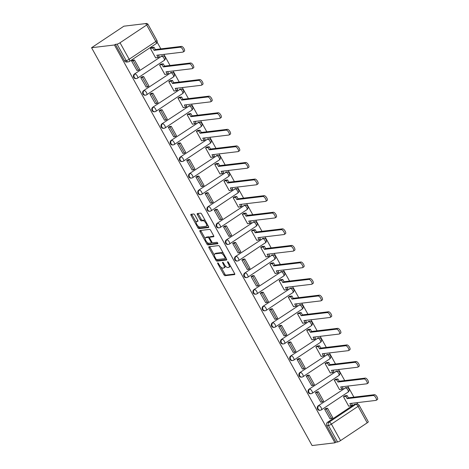 <?xml version="1.0" encoding="UTF-8"?>
<svg xmlns="http://www.w3.org/2000/svg" width="469" height="469" viewBox="0 0 469 469"><rect width="100%" height="100%" fill="white"/><g stroke="black" fill="none" stroke-linecap="round" stroke-linejoin="round"><path stroke-width="0.7" d="M217.745 262.869A0.85 0.34 -123.7 0 0 217.68 262.892A0.85 0.34 -123.7 0 0 217.78 263.642L223.924 274.728A1.214 0.487 -123.7 0 0 225.032 275.708L234.611 274.564A1.214 0.487 -123.7 0 0 234.705 274.529A1.214 0.487 -123.7 0 0 234.564 273.456L228.415 262.37A0.85 0.34 -123.7 0 0 227.641 261.684A0.85 0.34 -123.7 0 0 227.571 261.708A0.85 0.34 -123.7 0 0 227.67 262.458L228.467 263.895A3.881 1.559 -123.7 0 1 228.919 267.33A3.881 1.559 -123.7 0 1 228.614 267.436L227.817 267.529A3.881 1.559 -123.7 0 1 224.264 264.399L223.467 262.962A0.85 0.34 -123.7 0 0 222.693 262.277A0.85 0.34 -123.7 0 0 222.628 262.3A0.85 0.34 -123.7 0 0 222.722 263.05L223.52 264.487A3.881 1.559 -123.7 0 1 223.971 267.922A3.881 1.559 -123.7 0 1 223.672 268.028L222.869 268.121A3.881 1.559 -123.7 0 1 219.316 264.991L218.525 263.555A0.85 0.34 -123.7 0 0 217.745 262.869M194.787 214.954A1.214 0.487 -123.7 0 0 193.679 213.975L190.994 214.298A1.214 0.487 -123.7 0 0 190.901 214.333A1.214 0.487 -123.7 0 0 191.041 215.406L197.865 227.717A1.214 0.487 -123.7 0 0 198.973 228.696L208.553 227.553A1.214 0.487 -123.7 0 0 208.646 227.518A1.214 0.487 -123.7 0 0 208.506 226.445L201.676 214.128A1.214 0.487 -123.7 0 0 200.568 213.149L197.32 213.542A1.214 0.487 -123.7 0 0 197.226 213.571A1.214 0.487 -123.7 0 0 197.367 214.644L200.292 219.914A1.214 0.487 -123.7 0 0 201.4 220.899L203.013 220.706A3.248 1.307 -123.7 0 1 205.821 223.045A3.248 1.307 -123.7 0 1 206.354 226.199A3.248 1.307 -123.7 0 1 206.102 226.287L199.8 227.043A3.248 1.307 -123.7 0 1 196.992 224.698A3.248 1.307 -123.7 0 1 196.452 221.55A3.248 1.307 -123.7 0 1 196.704 221.456L197.76 221.333A1.214 0.487 -123.7 0 0 197.854 221.298A1.214 0.487 -123.7 0 0 197.713 220.225L194.787 214.954M91.566 47.721L114.436 44.983L334.96 442.812L312.09 445.55L91.566 47.721L123.88 26.188L146.75 23.45L147.02 23.931M208.981 246.753A1.214 0.487 -123.7 0 0 208.887 246.788A1.214 0.487 -123.7 0 0 209.027 247.861L215.857 260.172A1.214 0.487 -123.7 0 0 216.965 261.151L226.539 260.008A1.214 0.487 -123.7 0 0 226.633 259.973A1.214 0.487 -123.7 0 0 226.492 258.9L219.668 246.583A1.214 0.487 -123.7 0 0 218.56 245.604L208.981 246.753M206.858 243.944L200.034 231.633A1.214 0.487 -123.7 0 1 199.894 230.56A1.214 0.487 -123.7 0 1 199.987 230.525L209.561 229.376A1.214 0.487 -123.7 0 1 210.675 230.355L213.594 235.626A1.214 0.487 -123.7 0 1 213.735 236.698A1.214 0.487 -123.7 0 1 213.641 236.734L209.754 237.203A1.214 0.487 -123.7 0 0 209.661 237.232A1.214 0.487 -123.7 0 0 209.801 238.305L211.742 241.805A1.214 0.487 -123.7 0 0 212.85 242.784L216.895 242.297A0.85 0.34 -123.7 0 1 217.628 242.913A0.85 0.34 -123.7 0 1 217.768 243.733A0.85 0.34 -123.7 0 1 217.704 243.757L207.972 244.924A1.214 0.487 -123.7 0 1 206.858 243.944L207.802 243.317L207.409 242.608M357.771 404.137L356.956 402.672M353.902 397.155L347.764 386.087M344.703 380.57L338.571 369.502M335.511 363.985L329.379 352.917M326.318 347.4L320.186 336.332M317.126 330.815L310.994 319.747M307.934 314.23L301.796 303.162M298.741 297.645L292.603 286.577M289.549 281.06L283.411 269.992M280.351 264.475L274.218 253.407M271.158 247.89L265.026 236.822M261.966 231.305L255.834 220.237M252.773 214.72L246.641 203.652M243.581 198.135L237.443 187.067M234.389 181.55L228.251 170.482M225.19 164.965L219.058 153.896M215.998 148.38L209.866 137.311M206.806 131.795L200.673 120.726M197.613 115.21L191.481 104.141M188.421 98.625L182.283 87.556M179.228 82.034L173.09 70.971M170.036 65.449L163.898 54.386M160.838 48.864L157.144 42.192M114.436 44.983L115.38 44.356L117.062 44.15A2.474 0.451 -29 0 0 120.029 42.767L146.691 25.004A2.474 0.451 -29 0 0 147.77 23.931A2.474 0.451 -29 0 0 147.489 23.878L145.812 24.077L146.75 23.45M334.96 442.812L335.904 442.185L326.764 425.705A2.474 2.216 -96.8 0 1 327.473 422.323L354.136 404.559L355.813 404.36A2.474 2.216 -96.8 0 1 356.698 404.032L355.015 404.231A2.474 2.216 83.2 0 0 354.136 404.559M340.547 440.596L367.209 422.833L358.076 406.353L331.413 424.117L340.547 440.596A2.474 0.451 151 0 1 337.58 441.986L328.447 425.506A2.474 2.216 -96.8 0 1 329.15 422.123L355.813 404.36A2.474 0.997 -123.7 0 1 358.076 406.353A2.474 0.451 -29 0 0 359.154 405.286A2.474 2.474 0 0 0 356.698 404.032M335.904 442.185L337.58 441.986M359.154 405.286L368.288 421.766A2.474 0.451 151 0 1 367.209 422.833M344.891 395.795L343.449 396.686L348.748 406.254L349.042 406.06M326.102 408.446L324.607 409.238L330.012 418.741M316.909 391.861L315.414 392.653L320.819 402.15M335.698 379.21L334.256 380.101L339.556 389.669L339.849 389.475M307.717 375.276L306.216 376.068L311.627 385.565M326.506 362.625L325.058 363.516L330.364 373.084L330.657 372.89M298.524 358.691L297.024 359.483L302.435 368.98M317.308 346.04L315.866 346.931L321.171 356.499L321.464 356.305M289.326 342.106L287.831 342.898L293.242 352.395M308.115 329.455L306.673 330.346L311.979 339.914L312.272 339.72M280.134 325.521L278.639 326.313L284.044 335.81M298.923 312.87L297.481 313.761L302.786 323.329L303.08 323.135M270.941 308.936L269.446 309.728L274.852 319.225M289.731 296.285L288.288 297.176L293.594 306.744L293.881 306.55M261.749 292.351L260.254 293.143L265.659 302.64M280.538 279.7L279.096 280.591L284.396 290.159L284.689 289.959M252.557 275.766L251.062 276.558L256.467 286.055M271.346 263.115L269.904 264.006L275.203 273.574L275.496 273.374M243.364 259.181L241.863 259.973L247.274 269.47M262.148 246.53L260.705 247.421L266.011 256.989L266.304 256.789M234.166 242.596L232.671 243.388L238.082 252.885M252.955 229.945L251.513 230.83L256.819 240.404L257.112 240.204M224.973 226.011L223.479 226.803L228.884 236.3M243.763 213.36L242.321 214.245L247.626 223.819L247.919 223.619M215.781 209.426L214.286 210.218L219.691 219.715M234.57 196.775L233.128 197.66L238.434 207.234L238.721 207.034M206.589 192.841L205.094 193.633L210.499 203.13M225.378 180.19L223.936 181.075L229.235 190.649L229.529 190.449M197.396 176.256L195.901 177.048L201.307 186.545M216.186 163.605L214.743 164.49L220.043 174.063L220.336 173.864M188.204 159.671L186.703 160.462L192.114 169.96M206.993 147.02L205.545 147.905L210.851 157.473L211.144 157.279M179.011 143.086L177.511 143.877L182.922 153.375M197.795 130.435L196.353 131.32L201.658 140.888L201.951 140.694M169.813 126.501L168.318 127.292L173.729 136.79M188.602 113.85L187.16 114.735L192.466 124.303L192.759 124.109M160.621 109.916L159.126 110.707L164.531 120.205M179.41 97.265L177.968 98.15L183.273 107.718L183.567 107.524M151.428 93.331L149.933 94.122L155.339 103.62M170.218 80.68L168.776 81.565L174.081 91.133L174.368 90.939M142.236 76.746L140.741 77.537L146.146 87.035M161.025 64.095L159.583 64.98L164.883 74.548L165.176 74.354M133.044 60.161L131.549 60.952L136.954 70.45M151.833 47.51L150.391 48.395L155.69 57.963L155.984 57.769M137.364 78.217A2.474 2.216 -96.8 0 1 136.479 78.546L135.887 78.616A2.474 2.216 83.2 0 1 134.415 74.038L161.67 56.198A2.474 2.216 -96.8 0 1 162.555 55.87L161.957 55.94A2.474 2.216 83.2 0 0 161.072 56.268M146.557 94.802A2.474 2.216 -96.8 0 1 145.677 95.131L145.079 95.201A2.474 2.216 83.2 0 1 143.608 90.623L170.863 72.783A2.474 2.216 -96.8 0 1 171.748 72.455L171.15 72.525A2.474 2.216 83.2 0 0 170.265 72.853M155.755 111.388A2.474 2.216 -96.8 0 1 154.87 111.716L154.272 111.786A2.474 2.216 83.2 0 1 152.8 107.208L180.055 89.368A2.474 2.216 -96.8 0 1 180.94 89.04L180.348 89.11A2.474 2.216 83.2 0 0 179.463 89.438M164.947 127.973A2.474 2.216 -96.8 0 1 164.062 128.301L163.464 128.371A2.474 2.216 83.2 0 1 161.993 123.793L189.247 105.953A2.474 2.216 -96.8 0 1 190.133 105.625L189.54 105.695A2.474 2.216 83.2 0 0 188.655 106.029M174.14 144.558A2.474 2.216 -96.8 0 1 173.254 144.886L172.656 144.956A2.474 2.216 83.2 0 1 171.185 140.378L198.446 122.538A2.474 2.216 -96.8 0 1 199.331 122.21L198.733 122.28A2.474 2.216 83.2 0 0 197.848 122.614M183.332 161.143A2.474 2.216 -96.8 0 1 182.447 161.471L181.855 161.541A2.474 2.216 83.2 0 1 180.377 156.963L207.638 139.123A2.474 2.216 -96.8 0 1 208.523 138.795L207.925 138.865A2.474 2.216 83.2 0 0 207.04 139.199M192.524 177.728A2.474 2.216 -96.8 0 1 191.639 178.056L191.047 178.126A2.474 2.216 83.2 0 1 189.57 173.548L216.83 155.708A2.474 2.216 -96.8 0 1 217.716 155.38L217.118 155.45A2.474 2.216 83.2 0 0 216.232 155.784M201.717 194.313A2.474 2.216 -96.8 0 1 200.838 194.641L200.24 194.711A2.474 2.216 83.2 0 1 198.768 190.133L226.023 172.293A2.474 2.216 -96.8 0 1 226.908 171.965L226.31 172.041A2.474 2.216 83.2 0 0 225.425 172.369M210.915 210.898A2.474 2.216 -96.8 0 1 210.03 211.226L209.432 211.296A2.474 2.216 83.2 0 1 207.96 206.718L235.215 188.878A2.474 2.216 -96.8 0 1 236.1 188.55L235.502 188.626A2.474 2.216 83.2 0 0 234.623 188.954M220.108 227.483A2.474 2.216 -96.8 0 1 219.222 227.811L218.624 227.881A2.474 2.216 83.2 0 1 217.153 223.303L244.408 205.463A2.474 2.216 -96.8 0 1 245.293 205.135L244.701 205.211A2.474 2.216 83.2 0 0 243.816 205.539M229.3 244.068A2.474 2.216 -96.8 0 1 228.415 244.396L227.817 244.466A2.474 2.216 83.2 0 1 226.345 239.888L253.606 222.054A2.474 2.216 -96.8 0 1 254.485 221.72L253.893 221.796A2.474 2.216 83.2 0 0 253.008 222.124M238.492 260.653A2.474 2.216 -96.8 0 1 237.607 260.981L237.009 261.051A2.474 2.216 83.2 0 1 235.538 256.473L262.798 238.639A2.474 2.216 -96.8 0 1 263.684 238.305L263.086 238.381A2.474 2.216 83.2 0 0 262.2 238.709M247.685 277.238A2.474 2.216 -96.8 0 1 246.8 277.566L246.207 277.636A2.474 2.216 83.2 0 1 244.73 273.058L271.991 255.224A2.474 2.216 -96.8 0 1 272.876 254.89L272.278 254.966A2.474 2.216 83.2 0 0 271.393 255.294M256.877 293.823A2.474 2.216 -96.8 0 1 255.992 294.151L255.4 294.221A2.474 2.216 83.2 0 1 253.928 289.643L281.183 271.809A2.474 2.216 -96.8 0 1 282.068 271.475L281.47 271.551A2.474 2.216 83.2 0 0 280.585 271.879M266.07 310.408A2.474 2.216 -96.8 0 1 265.19 310.736L264.592 310.806A2.474 2.216 83.2 0 1 263.121 306.228L290.375 288.394A2.474 2.216 -96.8 0 1 291.261 288.066L290.663 288.136A2.474 2.216 83.2 0 0 289.783 288.464M275.268 326.993A2.474 2.216 -96.8 0 1 274.383 327.321L273.785 327.391A2.474 2.216 83.2 0 1 272.313 322.813L299.568 304.979A2.474 2.216 -96.8 0 1 300.453 304.651L299.861 304.721A2.474 2.216 83.2 0 0 298.976 305.049M284.46 343.578A2.474 2.216 -96.8 0 1 283.575 343.906L282.977 343.976A2.474 2.216 83.2 0 1 281.506 339.398L308.76 321.564A2.474 2.216 -96.8 0 1 309.646 321.236L309.053 321.306A2.474 2.216 83.2 0 0 308.168 321.634M293.653 360.163A2.474 2.216 -96.8 0 1 292.767 360.491L292.169 360.561A2.474 2.216 83.2 0 1 290.698 355.983L317.959 338.149A2.474 2.216 -96.8 0 1 318.844 337.821L318.246 337.891A2.474 2.216 83.2 0 0 317.361 338.219M302.845 376.748A2.474 2.216 -96.8 0 1 301.96 377.076L301.368 377.152A2.474 2.216 83.2 0 1 299.89 372.568L327.151 354.734A2.474 2.216 -96.8 0 1 328.036 354.406L327.438 354.476A2.474 2.216 83.2 0 0 326.553 354.804M312.037 393.333A2.474 2.216 -96.8 0 1 311.152 393.661L310.56 393.737A2.474 2.216 83.2 0 1 309.083 389.153L336.343 371.319A2.474 2.216 -96.8 0 1 337.229 370.991L336.631 371.061A2.474 2.216 83.2 0 0 335.745 371.389M321.23 409.918A2.474 2.216 -96.8 0 1 320.35 410.246L319.752 410.322A2.474 2.216 83.2 0 1 318.281 405.738L345.536 387.904A2.474 2.216 -96.8 0 1 346.421 387.576L345.823 387.646A2.474 2.216 83.2 0 0 344.938 387.974M115.38 44.356L124.514 60.829A2.474 2.216 83.2 0 0 126.694 62.031L128.371 61.832A2.474 2.216 -96.8 0 1 126.196 60.63L117.062 44.15M223.971 267.922L224.915 267.295A3.881 1.559 -123.7 0 0 225.214 265.794M228.919 267.33L229.863 266.703A3.881 1.559 -123.7 0 0 230.215 265.612M221.057 267.224L224.868 274.101A1.214 0.487 -123.7 0 0 225.976 275.08L234.787 274.025M216.836 259.609A1.214 0.487 -123.7 0 0 217.909 260.524L226.72 259.468M209.743 246.659A1.214 0.487 -123.7 0 0 209.971 247.233L214.315 255.072M215.963 258.935A0.85 0.34 -123.7 0 0 216.742 259.621L225.143 258.612A0.85 0.34 -123.7 0 0 225.214 258.589A0.85 0.34 -123.7 0 0 225.114 257.839L224.276 256.326A3.881 1.559 -123.7 0 0 220.723 253.19L214.978 253.881A3.881 1.559 -123.7 0 0 214.673 253.987A3.881 1.559 -123.7 0 0 215.124 257.422L215.963 258.935M223.479 253.459A3.881 1.559 -123.7 0 0 221.661 252.562L220.723 253.19M214.673 253.987L215.617 253.36A3.881 1.559 -123.7 0 1 215.916 253.254L221.661 252.562M205.176 238.574L200.978 231.006L200.034 231.633M200.75 230.431A1.214 0.487 -123.7 0 0 200.978 231.006M213.823 236.2L210.698 236.569A1.214 0.487 -123.7 0 0 210.604 236.605A1.214 0.487 -123.7 0 0 210.54 236.681M217.786 243.235L208.91 244.296L207.972 244.924M205.727 237.683A3.248 1.307 -123.7 0 0 205.475 237.771A3.248 1.307 -123.7 0 0 206.014 240.925A3.248 1.307 -123.7 0 0 208.822 243.264L211.044 243.001A1.214 0.487 -123.7 0 0 211.138 242.965A1.214 0.487 -123.7 0 0 210.997 241.893L209.057 238.399A1.214 0.487 -123.7 0 0 207.949 237.414L205.727 237.683L206.671 237.056A3.248 1.307 -123.7 0 0 206.419 237.144L205.475 237.771M209.637 237.255A1.214 0.487 -123.7 0 0 208.893 236.786L207.949 237.414M206.671 237.056L208.893 236.786M207.802 243.317A1.214 0.487 -123.7 0 0 208.91 244.296M196.452 221.55L197.396 220.922A3.248 1.307 -123.7 0 1 197.648 220.829L197.936 220.793M206.354 226.199L207.298 225.571A3.248 1.307 -123.7 0 0 207.603 224.815M205.311 220.688A3.248 1.307 -123.7 0 0 203.951 220.078L203.013 220.706M198.082 213.448A1.214 0.487 -123.7 0 0 198.311 214.016L201.23 219.287A1.214 0.487 -123.7 0 0 202.344 220.266L203.951 220.078M198.44 226.427L198.809 227.09A1.214 0.487 -123.7 0 0 199.917 228.069L208.728 227.014M191.757 214.204A1.214 0.487 -123.7 0 0 191.979 214.779L196.153 222.3M351.439 403.334L352.354 404.993L351.134 405.808L349.862 403.522L375.986 400.397A2.843 1.143 -123.7 0 0 376.208 400.315A2.843 1.143 -123.7 0 0 375.733 397.554A2.843 1.143 -123.7 0 0 373.277 395.502L374.502 394.687A2.843 1.143 56.3 0 1 376.959 396.739A2.843 1.143 56.3 0 1 377.434 399.5L376.208 400.315M344.756 395.813L347.113 395.531L345.888 396.346L347.154 398.632L348.379 397.818L374.502 394.687M347.113 395.531L348.379 397.818M325.726 408.493L327.538 408.276L326.313 409.091L331.56 418.553L329.877 418.753M326.313 409.091L324.636 409.29M327.538 408.276L332.785 417.738L331.56 418.553M347.154 398.632L373.277 395.502M345.888 396.346L343.531 396.627M351.134 405.808L348.666 406.101M342.247 386.749L343.161 388.408L341.936 389.223L340.67 386.937L366.793 383.812A2.843 1.143 -123.7 0 0 367.016 383.73A2.843 1.143 -123.7 0 0 366.541 380.969A2.843 1.143 -123.7 0 0 364.079 378.917L365.304 378.102A2.843 1.143 56.3 0 1 367.766 380.154A2.843 1.143 56.3 0 1 368.241 382.915L367.016 383.73M335.564 379.228L337.92 378.946L336.695 379.761L337.961 382.047L339.187 381.233L365.304 378.102M337.92 378.946L339.187 381.233M316.534 391.908L318.345 391.691L317.12 392.506L322.367 401.968L320.685 402.168M317.12 392.506L315.444 392.705M318.345 391.691L323.592 401.153L322.367 401.968M337.961 382.047L364.079 378.917M336.695 379.761L334.338 380.042M341.936 389.223L339.474 389.516M333.049 370.164L333.969 371.823L332.744 372.638L331.477 370.352L357.601 367.227A2.843 1.143 -123.7 0 0 357.818 367.145A2.843 1.143 -123.7 0 0 357.349 364.384A2.843 1.143 -123.7 0 0 354.886 362.332L356.112 361.517A2.843 1.143 56.3 0 1 358.574 363.569A2.843 1.143 56.3 0 1 359.043 366.33L357.818 367.145M326.371 362.643L328.728 362.361L327.503 363.176L328.769 365.462L329.994 364.648L356.112 361.517M328.728 362.361L329.994 364.648M307.342 375.323L309.153 375.106L307.928 375.921L313.175 385.383L311.492 385.582M307.928 375.921L306.251 376.12M309.153 375.106L314.4 384.568L313.175 385.383M328.769 365.462L354.886 362.332M327.503 363.176L325.146 363.457M332.744 372.638L330.282 372.931M323.856 353.579L324.777 355.238L323.551 356.053L322.285 353.767L348.408 350.642A2.843 1.143 -123.7 0 0 348.625 350.56A2.843 1.143 -123.7 0 0 348.156 347.799A2.843 1.143 -123.7 0 0 345.694 345.747L346.919 344.932A2.843 1.143 56.3 0 1 349.382 346.984A2.843 1.143 56.3 0 1 349.851 349.745L348.625 350.56M317.179 346.058L319.53 345.776L318.304 346.591L319.577 348.877L320.802 348.062L346.919 344.932M319.53 345.776L320.802 348.062M298.149 358.738L299.961 358.521L298.735 359.336L303.982 368.798L302.3 368.997M298.735 359.336L297.053 359.535M299.961 358.521L305.202 367.983L303.982 368.798M319.577 348.877L345.694 345.747M318.304 346.591L315.954 346.872M323.551 356.053L321.089 356.346M314.664 336.994L315.584 338.653L314.359 339.468L313.093 337.182L339.21 334.051A2.843 1.143 -123.7 0 0 339.433 333.975A2.843 1.143 -123.7 0 0 338.964 331.214A2.843 1.143 -123.7 0 0 336.502 329.162L337.727 328.347A2.843 1.143 56.3 0 1 340.183 330.399A2.843 1.143 56.3 0 1 340.658 333.16L339.433 333.975M307.986 329.473L310.337 329.191L309.112 330.006L310.378 332.292L311.604 331.477L337.727 328.347M310.337 329.191L311.604 331.477M288.951 342.153L290.768 341.936L289.543 342.751L294.784 352.213L293.107 352.412M289.543 342.751L287.86 342.95M290.768 341.936L296.009 351.398L294.784 352.213M310.378 332.292L336.502 329.162M309.112 330.006L306.761 330.287M314.359 339.468L311.897 339.761M305.471 320.409L306.392 322.068L305.167 322.883L303.9 320.597L330.018 317.466A2.843 1.143 -123.7 0 0 330.24 317.39A2.843 1.143 -123.7 0 0 329.766 314.629A2.843 1.143 -123.7 0 0 327.309 312.577L328.535 311.762A2.843 1.143 56.3 0 1 330.991 313.814A2.843 1.143 56.3 0 1 331.466 316.575L330.24 317.39M298.788 312.887L301.145 312.606L299.92 313.421L301.186 315.707L302.411 314.892L328.535 311.762M301.145 312.606L302.411 314.892M279.759 325.568L281.576 325.351L280.351 326.166L285.592 335.628L283.915 335.827M280.351 326.166L278.668 326.365M281.576 325.351L286.817 334.813L285.592 335.628M301.186 315.707L327.309 312.577M299.92 313.421L297.563 313.702M305.167 322.883L302.704 323.176M296.279 303.824L297.199 305.483L295.974 306.298L294.708 304.012L320.825 300.881A2.843 1.143 -123.7 0 0 321.048 300.805A2.843 1.143 -123.7 0 0 320.573 298.044A2.843 1.143 -123.7 0 0 318.117 295.992L319.342 295.177A2.843 1.143 56.3 0 1 321.798 297.229A2.843 1.143 56.3 0 1 322.273 299.99L321.048 300.805M289.596 296.302L291.953 296.021L290.727 296.836L291.994 299.122L293.219 298.307L319.342 295.177M291.953 296.021L293.219 298.307M270.566 308.983L272.378 308.766L271.152 309.581L276.399 319.043L274.723 319.242M271.152 309.581L269.476 309.78M272.378 308.766L277.625 318.228L276.399 319.043M291.994 299.122L318.117 295.992M290.727 296.836L288.371 297.117M295.974 306.298L293.506 306.591M287.087 287.239L288.001 288.898L286.782 289.713L285.51 287.427L311.633 284.296A2.843 1.143 -123.7 0 0 311.856 284.22A2.843 1.143 -123.7 0 0 311.381 281.459A2.843 1.143 -123.7 0 0 308.924 279.407L310.144 278.592A2.843 1.143 56.3 0 1 312.606 280.644A2.843 1.143 56.3 0 1 313.081 283.405L311.856 284.22M280.403 279.717L282.76 279.436L281.535 280.251L282.801 282.537L284.026 281.722L310.144 278.592M282.76 279.436L284.026 281.722M261.374 292.398L263.185 292.181L261.96 292.996L267.207 302.458L265.524 302.657M261.96 292.996L260.283 293.195M263.185 292.181L268.432 301.643L267.207 302.458M282.801 282.537L308.924 279.407M281.535 280.251L279.178 280.532M286.782 289.713L284.314 290.006M277.888 270.654L278.809 272.313L277.584 273.128L276.317 270.842L302.441 267.711A2.843 1.143 -123.7 0 0 302.663 267.635A2.843 1.143 -123.7 0 0 302.188 264.874A2.843 1.143 -123.7 0 0 299.726 262.822L300.951 262.007A2.843 1.143 56.3 0 1 303.414 264.059A2.843 1.143 56.3 0 1 303.883 266.82L302.663 267.635M271.211 263.132L273.568 262.851L272.342 263.666L273.609 265.952L274.834 265.137L300.951 262.007M273.568 262.851L274.834 265.137M252.181 275.813L253.993 275.596L252.768 276.411L258.014 285.873L256.332 286.072M252.768 276.411L251.091 276.61M253.993 275.596L259.24 285.058L258.014 285.873M273.609 265.952L299.726 262.822M272.342 263.666L269.986 263.947M277.584 273.128L275.121 273.421M268.696 254.069L269.616 255.728L268.391 256.543L267.125 254.257L293.248 251.126A2.843 1.143 -123.7 0 0 293.465 251.05A2.843 1.143 -123.7 0 0 292.996 248.289A2.843 1.143 -123.7 0 0 290.534 246.237L291.759 245.422A2.843 1.143 56.3 0 1 294.221 247.474A2.843 1.143 56.3 0 1 294.69 250.235L293.465 251.05M262.019 246.547L264.369 246.266L263.15 247.081L264.416 249.367L265.642 248.547L291.759 245.422M264.369 246.266L265.642 248.547M242.989 259.228L244.8 259.011L243.575 259.826L248.822 269.288L247.14 269.487M243.575 259.826L241.893 260.025M244.8 259.011L250.047 268.473L248.822 269.288M264.416 249.367L290.534 246.237M263.15 247.081L260.793 247.362M268.391 256.543L265.929 256.836M259.504 237.484L260.424 239.143L259.199 239.958L257.932 237.672L284.05 234.541A2.843 1.143 -123.7 0 0 284.273 234.465A2.843 1.143 -123.7 0 0 283.804 231.704A2.843 1.143 -123.7 0 0 281.341 229.652L282.567 228.837A2.843 1.143 56.3 0 1 285.029 230.889A2.843 1.143 56.3 0 1 285.498 233.65L284.273 234.465M252.826 229.962L255.177 229.681L253.952 230.496L255.224 232.782L256.443 231.962L282.567 228.837M255.177 229.681L256.443 231.962M233.791 242.643L235.608 242.42L234.383 243.241L239.624 252.703L237.947 252.902M234.383 243.241L232.7 243.44M235.608 242.42L240.849 251.882L239.624 252.703M255.224 232.782L281.341 229.652M253.952 230.496L251.601 230.777M259.199 239.958L256.736 240.251M250.311 220.899L251.232 222.558L250.006 223.373L248.74 221.087L274.857 217.956A2.843 1.143 -123.7 0 0 275.08 217.88A2.843 1.143 -123.7 0 0 274.605 215.119A2.843 1.143 -123.7 0 0 272.149 213.067L273.374 212.252A2.843 1.143 56.3 0 1 275.831 214.304A2.843 1.143 56.3 0 1 276.305 217.065L275.08 217.88M243.628 213.377L245.985 213.096L244.759 213.911L246.026 216.197L247.251 215.377L273.374 212.252M245.985 213.096L247.251 215.377M224.598 226.052L226.416 225.835L225.19 226.656L230.431 236.118L228.755 236.317M225.19 226.656L223.508 226.855M226.416 225.835L231.657 235.297L230.431 236.118M246.026 216.197L272.149 213.067M244.759 213.911L242.409 214.192M250.006 223.373L247.544 223.666M241.119 204.314L242.039 205.973L240.814 206.788L239.548 204.502L265.665 201.371A2.843 1.143 -123.7 0 0 265.888 201.295A2.843 1.143 -123.7 0 0 265.413 198.534A2.843 1.143 -123.7 0 0 262.957 196.482L264.182 195.667A2.843 1.143 56.3 0 1 266.638 197.719A2.843 1.143 56.3 0 1 267.113 200.48L265.888 201.295M234.436 196.792L236.792 196.511L235.567 197.326L236.833 199.612L238.059 198.792L264.182 195.667M236.792 196.511L238.059 198.792M215.406 209.467L217.217 209.25L215.998 210.071L221.239 219.533L219.562 219.732M215.998 210.071L214.315 210.27M217.217 209.25L222.464 218.712L221.239 219.533M236.833 199.612L262.957 196.482M235.567 197.326L233.21 197.607M240.814 206.788L238.346 207.081M231.926 187.729L232.841 189.382L231.622 190.203L230.349 187.917L256.473 184.786A2.843 1.143 -123.7 0 0 256.695 184.71A2.843 1.143 -123.7 0 0 256.221 181.949A2.843 1.143 -123.7 0 0 253.764 179.897L254.989 179.082A2.843 1.143 56.3 0 1 257.446 181.134A2.843 1.143 56.3 0 1 257.921 183.895L256.695 184.71M225.243 180.207L227.6 179.92L226.375 180.741L227.641 183.027L228.866 182.207L254.989 179.082M227.6 179.92L228.866 182.207M206.213 192.882L208.025 192.665L206.8 193.486L212.047 202.948L210.364 203.147M206.8 193.486L205.123 193.685M208.025 192.665L213.272 202.127L212.047 202.948M227.641 183.027L253.764 179.897M226.375 180.741L224.018 181.022M231.622 190.203L229.153 190.496M222.734 171.144L223.649 172.797L222.423 173.618L221.157 171.332L247.28 168.201A2.843 1.143 -123.7 0 0 247.503 168.125A2.843 1.143 -123.7 0 0 247.028 165.364A2.843 1.143 -123.7 0 0 244.566 163.312L245.791 162.497A2.843 1.143 56.3 0 1 248.253 164.549A2.843 1.143 56.3 0 1 248.728 167.31L247.503 168.125M216.051 163.622L218.407 163.335L217.182 164.156L218.448 166.442L219.674 165.621L245.791 162.497M218.407 163.335L219.674 165.621M197.021 176.297L198.833 176.08L197.607 176.901L202.854 186.363L201.172 186.562M197.607 176.901L195.931 177.1M198.833 176.08L204.079 185.542L202.854 186.363M218.448 166.442L244.566 163.312M217.182 164.156L214.825 164.437M222.423 173.618L219.961 173.911M213.536 154.559L214.456 156.212L213.231 157.033L211.965 154.747L238.088 151.616A2.843 1.143 -123.7 0 0 238.305 151.54A2.843 1.143 -123.7 0 0 237.836 148.779A2.843 1.143 -123.7 0 0 235.374 146.727L236.599 145.912A2.843 1.143 56.3 0 1 239.061 147.964A2.843 1.143 56.3 0 1 239.53 150.725L238.305 151.54M206.858 147.037L209.215 146.75L207.99 147.571L209.256 149.857L210.481 149.036L236.599 145.912M209.215 146.75L210.481 149.036M187.829 159.712L189.64 159.495L188.415 160.316L193.662 169.778L191.979 169.977M188.415 160.316L186.738 160.515M189.64 159.495L194.887 168.957L193.662 169.778M209.256 149.857L235.374 146.727M207.99 147.571L205.633 147.852M213.231 157.033L210.769 157.326M204.343 137.974L205.264 139.627L204.038 140.448L202.772 138.162L228.895 135.031A2.843 1.143 -123.7 0 0 229.112 134.955A2.843 1.143 -123.7 0 0 228.643 132.194A2.843 1.143 -123.7 0 0 226.181 130.142L227.406 129.327A2.843 1.143 56.3 0 1 229.869 131.379A2.843 1.143 56.3 0 1 230.338 134.14L229.112 134.955M197.666 130.452L200.017 130.165L198.792 130.986L200.064 133.272L201.289 132.451L227.406 129.327M200.017 130.165L201.289 132.451M178.636 143.127L180.448 142.91L179.222 143.731L184.469 153.193L182.787 153.392M179.222 143.731L177.54 143.93M180.448 142.91L185.689 152.372L184.469 153.193M200.064 133.272L226.181 130.142M198.792 130.986L196.441 131.267M204.038 140.448L201.576 140.741M195.151 121.389L196.071 123.042L194.846 123.863L193.58 121.577L219.697 118.446A2.843 1.143 -123.7 0 0 219.92 118.37A2.843 1.143 -123.7 0 0 219.451 115.609A2.843 1.143 -123.7 0 0 216.989 113.557L218.214 112.742A2.843 1.143 56.3 0 1 220.67 114.794A2.843 1.143 56.3 0 1 221.145 117.555L219.92 118.37M188.474 113.861L190.824 113.58L189.599 114.401L190.865 116.681L192.091 115.866L218.214 112.742M190.824 113.58L192.091 115.866M169.438 126.542L171.255 126.325L170.03 127.146L175.271 136.602L173.594 136.807M170.03 127.146L168.348 127.345M171.255 126.325L176.496 135.787L175.271 136.602M190.865 116.681L216.989 113.557M189.599 114.401L187.248 114.682M194.846 123.863L192.384 124.156M185.959 104.804L186.879 106.457L185.654 107.278L184.387 104.992L210.505 101.861A2.843 1.143 -123.7 0 0 210.728 101.785A2.843 1.143 -123.7 0 0 210.253 99.023A2.843 1.143 -123.7 0 0 207.796 96.972L209.022 96.157A2.843 1.143 56.3 0 1 211.478 98.209A2.843 1.143 56.3 0 1 211.953 100.97L210.728 101.785M179.275 97.276L181.632 96.995L180.407 97.816L181.673 100.096L182.898 99.281L209.022 96.157M181.632 96.995L182.898 99.281M160.246 109.957L162.063 109.74L160.838 110.555L166.079 120.017L164.402 120.222M160.838 110.555L159.155 110.76M162.063 109.74L167.304 119.202L166.079 120.017M181.673 100.096L207.796 96.972M180.407 97.816L178.05 98.097M185.654 107.278L183.191 107.571M176.766 88.219L177.687 89.872L176.461 90.693L175.195 88.407L201.312 85.276A2.843 1.143 -123.7 0 0 201.535 85.2A2.843 1.143 -123.7 0 0 201.06 82.438A2.843 1.143 -123.7 0 0 198.604 80.387L199.829 79.572A2.843 1.143 56.3 0 1 202.286 81.624A2.843 1.143 56.3 0 1 202.76 84.379L201.535 85.2M170.083 80.691L172.44 80.41L171.214 81.231L172.481 83.511L173.706 82.696L199.829 79.572M172.44 80.41L173.706 82.696M151.053 93.372L152.865 93.155L151.639 93.97L156.886 103.432L155.21 103.637M151.639 93.97L149.963 94.175M152.865 93.155L158.112 102.617L156.886 103.432M172.481 83.511L198.604 80.387M171.214 81.231L168.858 81.512M176.461 90.693L173.993 90.986M167.574 71.628L168.488 73.287L167.269 74.102L165.997 71.821L192.12 68.691A2.843 1.143 -123.7 0 0 192.343 68.615A2.843 1.143 -123.7 0 0 191.868 65.853A2.843 1.143 -123.7 0 0 189.412 63.802L190.631 62.987A2.843 1.143 56.3 0 1 193.093 65.039A2.843 1.143 56.3 0 1 193.568 67.794L192.343 68.615M160.89 64.106L163.247 63.825L162.022 64.646L163.288 66.926L164.513 66.111L190.631 62.987M163.247 63.825L164.513 66.111M141.861 76.787L143.672 76.57L142.447 77.385L147.694 86.847L146.011 87.052M142.447 77.385L140.77 77.59M143.672 76.57L148.919 86.032L147.694 86.847M163.288 66.926L189.412 63.802M162.022 64.646L159.665 64.927M167.269 74.102L164.801 74.401M158.375 55.043L159.296 56.702L158.071 57.517L156.804 55.236L182.928 52.106A2.843 1.143 -123.7 0 0 183.15 52.03A2.843 1.143 -123.7 0 0 182.676 49.268A2.843 1.143 -123.7 0 0 180.213 47.217L181.439 46.402A2.843 1.143 56.3 0 1 183.901 48.454A2.843 1.143 56.3 0 1 184.37 51.209L183.15 52.03M151.698 47.521L154.055 47.24L152.83 48.055L154.096 50.341L155.321 49.526L181.439 46.402M154.055 47.24L155.321 49.526M132.668 60.202L134.48 59.985L133.255 60.8L138.502 70.262L136.819 70.467M133.255 60.8L131.578 61.005M134.48 59.985L139.727 69.447L138.502 70.262M154.096 50.341L180.213 47.217M152.83 48.055L150.473 48.342M158.071 57.517L155.608 57.816M218.337 263.273L217.78 263.642M228.227 262.089L227.67 262.458M223.279 262.681L222.722 263.05M120.029 42.767L129.163 59.246L155.825 41.483L146.691 25.004M327.473 422.323L329.15 422.123A2.474 0.997 -123.7 0 1 331.413 424.117A2.474 0.451 151 0 1 328.447 425.506L326.764 425.705M134.415 74.038L161.67 56.198A2.474 0.997 56.3 0 1 163.933 58.197A2.474 0.997 -123.7 0 1 164.22 60.384A2.474 2.474 0 0 0 162.555 55.87M143.608 90.623L170.863 72.783A2.474 0.997 56.3 0 1 173.125 74.782A2.474 0.997 -123.7 0 1 173.413 76.969A2.474 2.474 0 0 0 171.748 72.455M152.8 107.208L180.055 89.368A2.474 0.997 56.3 0 1 182.318 91.367A2.474 0.997 -123.7 0 1 182.605 93.554A2.474 2.474 0 0 0 180.94 89.04M161.993 123.793L189.247 105.953A2.474 0.997 56.3 0 1 191.51 107.952A2.474 0.997 -123.7 0 1 191.798 110.139A2.474 2.474 0 0 0 190.133 105.625M171.185 140.378L198.446 122.538A2.474 0.997 56.3 0 1 200.709 124.537A2.474 0.997 -123.7 0 1 200.996 126.724A2.474 2.474 0 0 0 199.331 122.21M180.377 156.963L207.638 139.123A2.474 0.997 56.3 0 1 209.901 141.122A2.474 0.997 -123.7 0 1 210.188 143.309A2.474 2.474 0 0 0 208.523 138.795M189.57 173.548L216.83 155.708A2.474 0.997 56.3 0 1 219.093 157.707A2.474 0.997 -123.7 0 1 219.381 159.894A2.474 2.474 0 0 0 217.716 155.38M198.768 190.133L226.023 172.293A2.474 0.997 56.3 0 1 228.286 174.292A2.474 0.997 -123.7 0 1 228.573 176.479A2.474 2.474 0 0 0 226.908 171.965M207.96 206.718L235.215 188.878A2.474 0.997 56.3 0 1 237.478 190.877A2.474 0.997 -123.7 0 1 237.765 193.064A2.474 2.474 0 0 0 236.1 188.55M217.153 223.303L244.408 205.463A2.474 0.997 56.3 0 1 246.671 207.462A2.474 0.997 -123.7 0 1 246.958 209.649A2.474 2.474 0 0 0 245.293 205.135M226.345 239.888L253.606 222.054A2.474 0.997 56.3 0 1 255.863 224.047A2.474 0.997 -123.7 0 1 256.15 226.234A2.474 2.474 0 0 0 254.485 221.72M235.538 256.473L262.798 238.639A2.474 0.997 56.3 0 1 265.061 240.632A2.474 0.997 -123.7 0 1 265.348 242.819A2.474 2.474 0 0 0 263.684 238.305M244.73 273.058L271.991 255.224A2.474 0.997 56.3 0 1 274.254 257.217A2.474 0.997 -123.7 0 1 274.541 259.404A2.474 2.474 0 0 0 272.876 254.89M253.928 289.643L281.183 271.809A2.474 0.997 56.3 0 1 283.446 273.802A2.474 0.997 -123.7 0 1 283.733 275.989A2.474 2.474 0 0 0 282.068 271.475M263.121 306.228L290.375 288.394A2.474 0.997 56.3 0 1 292.638 290.387A2.474 0.997 -123.7 0 1 292.926 292.574A2.474 2.474 0 0 0 291.261 288.066M272.313 322.813L299.568 304.979A2.474 0.997 56.3 0 1 301.831 306.972A2.474 0.997 -123.7 0 1 302.118 309.159A2.474 2.474 0 0 0 300.453 304.651M281.506 339.398L308.76 321.564A2.474 0.997 56.3 0 1 311.023 323.557A2.474 0.997 -123.7 0 1 311.31 325.744A2.474 2.474 0 0 0 309.646 321.236M290.698 355.983L317.959 338.149A2.474 0.997 56.3 0 1 320.221 340.142A2.474 0.997 -123.7 0 1 320.509 342.329A2.474 2.474 0 0 0 318.844 337.821M299.89 372.568L327.151 354.734A2.474 0.997 56.3 0 1 329.414 356.727A2.474 0.997 -123.7 0 1 329.701 358.914A2.474 2.474 0 0 0 328.036 354.406M309.083 389.153L336.343 371.319A2.474 0.997 56.3 0 1 338.606 373.312A2.474 0.997 -123.7 0 1 338.894 375.499A2.474 2.474 0 0 0 337.229 370.991M318.281 405.738L345.536 387.904A2.474 0.997 56.3 0 1 347.799 389.897A2.474 0.997 -123.7 0 1 348.086 392.084A2.474 2.474 0 0 0 346.421 387.576M320.35 410.246A2.474 2.216 -96.8 0 1 318.873 405.667A2.474 0.997 56.3 0 1 321.136 407.661A2.474 0.997 56.3 0 1 321.423 409.853A2.474 2.474 0 0 1 320.35 410.246M347.892 392.154A2.474 0.997 -123.7 0 0 348.086 392.084L321.423 409.853M311.152 393.661A2.474 2.216 -96.8 0 1 309.681 389.082A2.474 0.997 56.3 0 1 311.944 391.076A2.474 0.997 56.3 0 1 312.231 393.268A2.474 2.474 0 0 1 311.152 393.661M301.96 377.076A2.474 2.216 -96.8 0 1 300.488 372.497A2.474 0.997 56.3 0 1 302.751 374.491A2.474 0.997 56.3 0 1 303.038 376.683A2.474 2.474 0 0 1 301.96 377.076M292.767 360.491A2.474 2.216 -96.8 0 1 291.296 355.912A2.474 0.997 56.3 0 1 293.559 357.906A2.474 0.997 56.3 0 1 293.846 360.098A2.474 2.474 0 0 1 292.767 360.491M283.575 343.906A2.474 2.216 -96.8 0 1 282.103 339.327A2.474 0.997 56.3 0 1 284.366 341.321A2.474 0.997 56.3 0 1 284.654 343.507A2.474 2.474 0 0 1 283.575 343.906M274.383 327.321A2.474 2.216 -96.8 0 1 272.911 322.742A2.474 0.997 56.3 0 1 275.168 324.736A2.474 0.997 56.3 0 1 275.455 326.922A2.474 2.474 0 0 1 274.383 327.321M265.19 310.736A2.474 2.216 -96.8 0 1 263.713 306.157A2.474 0.997 56.3 0 1 265.976 308.151A2.474 0.997 56.3 0 1 266.263 310.337A2.474 2.474 0 0 1 265.19 310.736M255.992 294.151A2.474 2.216 -96.8 0 1 254.52 289.572A2.474 0.997 56.3 0 1 256.783 291.566A2.474 0.997 56.3 0 1 257.071 293.752A2.474 2.474 0 0 1 255.992 294.151M246.8 277.566A2.474 2.216 -96.8 0 1 245.328 272.987A2.474 0.997 56.3 0 1 247.591 274.981A2.474 0.997 56.3 0 1 247.878 277.167A2.474 2.474 0 0 1 246.8 277.566M237.607 260.981A2.474 2.216 -96.8 0 1 236.136 256.402A2.474 0.997 56.3 0 1 238.399 258.396A2.474 0.997 56.3 0 1 238.686 260.582A2.474 2.474 0 0 1 237.607 260.981M228.415 244.396A2.474 2.216 -96.8 0 1 226.943 239.817A2.474 0.997 56.3 0 1 229.206 241.811A2.474 0.997 56.3 0 1 229.493 243.997A2.474 2.474 0 0 1 228.415 244.396M219.222 227.811A2.474 2.216 -96.8 0 1 217.751 223.232A2.474 0.997 56.3 0 1 220.014 225.226A2.474 0.997 56.3 0 1 220.301 227.412A2.474 2.474 0 0 1 219.222 227.811M210.03 211.226A2.474 2.216 -96.8 0 1 208.553 206.647A2.474 0.997 56.3 0 1 210.816 208.641A2.474 0.997 56.3 0 1 211.103 210.827A2.474 2.474 0 0 1 210.03 211.226M200.838 194.641A2.474 2.216 -96.8 0 1 199.36 190.062A2.474 0.997 56.3 0 1 201.623 192.056A2.474 0.997 56.3 0 1 201.91 194.242A2.474 2.474 0 0 1 200.838 194.641M191.639 178.056A2.474 2.216 -96.8 0 1 190.168 173.477A2.474 0.997 56.3 0 1 192.431 175.47A2.474 0.997 56.3 0 1 192.718 177.657A2.474 2.474 0 0 1 191.639 178.056M182.447 161.471A2.474 2.216 -96.8 0 1 180.975 156.892A2.474 0.997 56.3 0 1 183.238 158.885A2.474 0.997 56.3 0 1 183.526 161.072A2.474 2.474 0 0 1 182.447 161.471M173.254 144.886A2.474 2.216 -96.8 0 1 171.783 140.307A2.474 0.997 56.3 0 1 174.046 142.3A2.474 0.997 56.3 0 1 174.333 144.487A2.474 2.474 0 0 1 173.254 144.886M164.062 128.301A2.474 2.216 -96.8 0 1 162.591 123.716A2.474 0.997 56.3 0 1 164.853 125.715A2.474 0.997 56.3 0 1 165.141 127.902A2.474 2.474 0 0 1 164.062 128.301M154.87 111.716A2.474 2.216 -96.8 0 1 153.398 107.131A2.474 0.997 56.3 0 1 155.655 109.13A2.474 0.997 56.3 0 1 155.943 111.317A2.474 2.474 0 0 1 154.87 111.716M145.677 95.131A2.474 2.216 -96.8 0 1 144.2 90.546A2.474 0.997 56.3 0 1 146.463 92.545A2.474 0.997 56.3 0 1 146.75 94.732A2.474 2.474 0 0 1 145.677 95.131M136.479 78.546A2.474 2.216 -96.8 0 1 135.008 73.961A2.474 0.997 56.3 0 1 137.27 75.96A2.474 0.997 56.3 0 1 137.558 78.147A2.474 2.474 0 0 1 136.479 78.546M338.7 375.569A2.474 0.997 -123.7 0 0 338.894 375.499L312.231 393.268M329.508 358.984A2.474 0.997 -123.7 0 0 329.701 358.914L303.038 376.683M320.315 342.399A2.474 0.997 -123.7 0 0 320.509 342.329L293.846 360.098M311.123 325.814A2.474 0.997 -123.7 0 0 311.31 325.744L284.654 343.507M301.925 309.229A2.474 0.997 -123.7 0 0 302.118 309.159L275.455 326.922M292.732 292.644A2.474 0.997 -123.7 0 0 292.926 292.574L266.263 310.337M283.54 276.059A2.474 0.997 -123.7 0 0 283.733 275.989L257.071 293.752M274.347 259.474A2.474 0.997 -123.7 0 0 274.541 259.404L247.878 277.167M265.155 242.889A2.474 0.997 -123.7 0 0 265.348 242.819L238.686 260.582M255.963 226.304A2.474 0.997 -123.7 0 0 256.15 226.234L229.493 243.997M246.77 209.719A2.474 0.997 -123.7 0 0 246.958 209.649L220.301 227.412M237.572 193.134A2.474 0.997 -123.7 0 0 237.765 193.064L211.103 210.827M228.38 176.549A2.474 0.997 -123.7 0 0 228.573 176.479L201.91 194.242M219.187 159.964A2.474 0.997 -123.7 0 0 219.381 159.894L192.718 177.657M209.995 143.379A2.474 0.997 -123.7 0 0 210.188 143.309L183.526 161.072M200.802 126.794A2.474 0.997 -123.7 0 0 200.996 126.724L174.333 144.487M191.61 110.209A2.474 0.997 -123.7 0 0 191.798 110.139L165.141 127.902M182.412 93.624A2.474 0.997 -123.7 0 0 182.605 93.554L155.943 111.317M173.219 77.039A2.474 0.997 -123.7 0 0 173.413 76.969L146.75 94.732M164.027 60.454A2.474 0.997 -123.7 0 0 164.22 60.384L137.558 78.147M124.514 60.829L126.196 60.63A2.474 0.451 151 0 0 129.163 59.246A2.474 0.997 56.3 0 1 129.45 61.433L156.113 43.67A2.474 2.474 0 0 0 156.904 40.41L147.77 23.931M129.256 61.503A2.474 2.216 -96.8 0 1 128.371 61.832A2.474 2.474 0 0 0 129.45 61.433M156.904 40.41A2.474 0.451 -29 0 1 155.825 41.483A2.474 0.997 56.3 0 1 156.113 43.67M224.1 264.1L223.52 264.487M229.048 263.508L228.467 263.895M225.976 275.08L225.032 275.708M224.868 274.101L223.924 274.728M217.909 260.524L216.965 261.151M216.684 259.621L215.857 260.172M209.971 247.233L209.027 247.861M225.695 257.452L225.114 257.839M224.856 255.939L224.276 256.326M215.916 253.254L214.978 253.881M210.698 236.569L209.754 237.203M211.578 241.506L210.997 241.893M209.655 238L209.057 238.399M197.648 220.829L196.704 221.456M202.344 220.266L201.4 220.899M201.23 219.287L200.292 219.914M198.311 214.016L197.367 214.644M199.917 228.069L198.973 228.696M198.809 227.09L197.865 227.717M191.979 214.779L191.041 215.406M210.604 236.605L209.661 237.232M212.082 242.338L211.138 242.965"/></g></svg>

